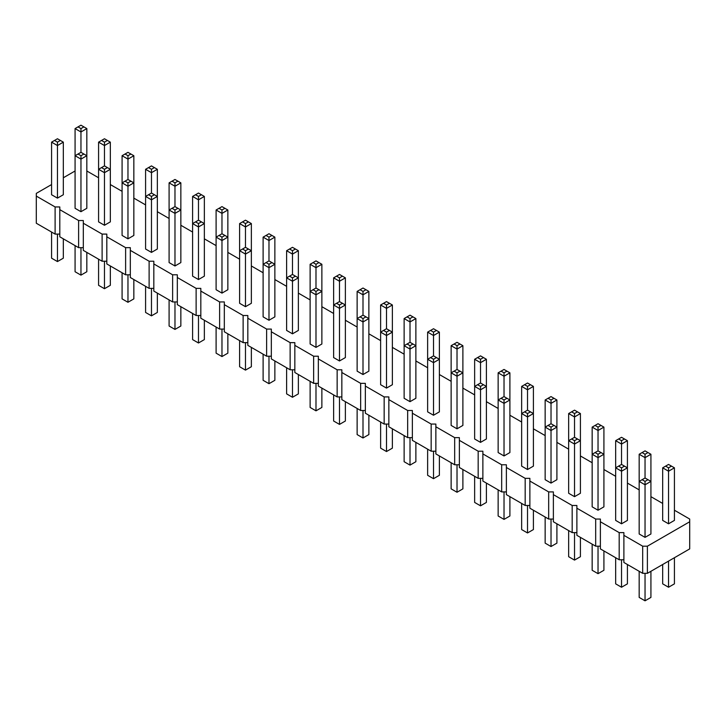 <?xml version="1.0" encoding="UTF-8"?>
<svg xmlns="http://www.w3.org/2000/svg" width="726" height="726" viewBox="0 0 726 726"><rect width="100%" height="100%" fill="white"/><g stroke="black" fill="none" stroke-linecap="round" stroke-linejoin="round"><path stroke-width="1.09" d="M51.573 184.558L36.3 193.379L36.3 196.093L55.103 206.946L59.804 206.946L59.804 209.66L78.608 220.522L83.308 220.522L83.308 223.236L102.112 234.09L106.813 234.09L106.813 236.803L125.616 247.657L130.317 247.657L130.317 250.37L149.12 261.224L153.821 261.224L153.821 263.937L172.625 274.8L177.326 274.8L177.326 277.514L196.129 288.367L200.821 288.367L200.821 291.081L219.624 301.934L224.325 301.934L224.325 304.648L243.128 315.511L247.829 315.511L247.829 318.224L266.633 329.078L271.333 329.078L271.333 331.791L290.137 342.645L294.838 342.645L294.838 345.358L313.641 356.212L318.342 356.212L318.342 358.925L337.145 369.788L341.846 369.788L341.846 372.502L360.65 383.355L365.35 383.355L365.35 386.069L384.154 396.922L388.855 396.922L388.855 399.636L407.658 410.489L412.359 410.489L412.359 413.212L431.162 424.066L435.863 424.066L435.863 426.779L454.667 437.633L459.367 437.633L459.367 440.346L478.171 451.2L482.872 451.2L482.872 453.913L501.675 464.776L506.376 464.776L506.376 467.49L525.179 478.343L529.871 478.343L529.871 481.057L548.674 491.91L553.375 491.91L553.375 494.624L572.179 505.477L576.88 505.477L576.88 508.2L595.683 519.054L600.384 519.054L600.384 521.767L619.187 532.621L623.888 532.621L623.888 562.478L642.692 573.331L647.392 573.331L689.7 548.901L689.7 519.054L674.427 510.233M647.392 573.331L647.392 546.188L689.7 521.767M36.3 196.093L36.3 223.236L55.103 234.09L59.804 234.09M59.804 209.66L59.804 236.803L78.608 247.657L83.308 247.657M83.308 223.236L83.308 250.37L102.112 261.224L106.813 261.224M106.813 236.803L106.813 263.937L125.616 274.8L130.317 274.8M130.317 250.37L130.317 277.514L149.12 288.367L153.821 288.367M153.821 263.937L153.821 291.081L172.625 301.934L177.326 301.934M177.326 277.514L177.326 304.648L196.129 315.511L200.821 315.511M200.821 291.081L200.821 318.224L219.624 329.078L224.325 329.078M224.325 304.648L224.325 331.791L243.128 342.645L247.829 342.645M247.829 318.224L247.829 345.358L266.633 356.212L271.333 356.212M271.333 331.791L271.333 358.925L290.137 369.788L294.838 369.788M294.838 345.358L294.838 372.502L313.641 383.355L318.342 383.355M318.342 358.925L318.342 386.069L337.145 396.922L341.846 396.922M341.846 372.502L341.846 399.636L360.65 410.499L365.35 410.499M365.35 386.069L365.35 413.212L384.154 424.066L388.855 424.066M388.855 399.636L388.855 426.779L407.658 437.633L412.359 437.633M412.359 413.212L412.359 440.346L431.162 451.2L435.863 451.2M435.863 426.779L435.863 453.913L454.667 464.776L459.367 464.776M459.367 440.346L459.367 467.49L478.171 478.343L482.872 478.343M482.872 453.913L482.872 481.057L501.675 491.91L506.376 491.91M506.376 467.49L506.376 494.624L525.179 505.477L529.871 505.477M529.871 481.057L529.871 508.2L548.674 519.054L553.375 519.054M553.375 494.624L553.375 521.767L572.179 532.621L576.88 532.621M576.88 508.2L576.88 535.334L595.683 546.188L600.384 546.188M600.384 521.767L600.384 548.901L619.187 559.764L623.888 559.764M662.675 503.445L650.923 496.666M639.17 489.878L627.418 483.089M615.666 476.31L603.914 469.522M592.162 462.734L580.41 455.955M568.658 449.167L556.906 442.379M545.153 435.6L533.401 428.812M521.649 422.024L509.897 415.245M498.145 408.457L486.393 401.678M474.641 394.89L462.889 388.101M451.136 381.322L439.384 374.534M427.632 367.746L415.88 360.967M404.128 354.179L392.376 347.391M380.624 340.612L368.872 333.824M357.128 327.036L345.376 320.257M333.624 313.469L321.872 306.69M310.12 299.902L298.368 293.113M286.616 286.334L274.864 279.546M263.111 272.758L251.359 265.979M239.607 259.191L227.855 252.403M216.103 245.624L204.351 238.836M192.599 232.057L180.847 225.269M169.094 218.481L157.342 211.702M145.59 204.913L133.838 198.125M122.086 191.346L110.334 184.558M98.582 177.77L86.83 170.991M75.077 170.991L63.325 177.77M623.888 535.334L642.692 546.188L647.392 546.188M639.17 454.258L642.102 452.561L645.042 454.258L645.042 457.643L650.923 454.258L650.923 481.392L645.042 477.998L645.042 457.643L639.17 454.258L639.17 533.982L645.042 537.367L650.923 533.982L650.923 481.392L645.042 484.787L645.042 481.392L642.102 479.695L639.17 481.392L645.042 484.787L645.042 537.367M621.538 523.8L627.418 520.406L627.418 467.825L621.538 471.219L621.538 467.825L618.597 466.128L615.666 467.825L621.538 471.219L621.538 523.8L615.666 520.406L615.666 440.682L621.538 444.076L621.538 440.682L618.597 438.985L615.666 440.682M568.658 413.548L571.598 411.851L574.529 413.548L574.529 416.942L580.41 413.548L580.41 440.682L574.529 437.297L574.529 416.942L568.658 413.548L568.658 493.272L574.529 496.666L580.41 493.272L580.41 440.682L574.529 444.076L574.529 440.682L571.598 438.985L568.658 440.682L574.529 444.076L574.529 496.666M598.033 510.233L598.033 457.643L592.162 454.258L592.162 506.839L598.033 510.233L603.914 506.839L603.914 454.258L598.033 457.643L598.033 454.258L600.974 452.561L603.914 454.258L603.914 427.115L598.033 430.509L598.033 427.115L595.102 425.418L592.162 427.115L598.033 430.509L598.033 450.864L600.974 452.561M527.521 469.522L527.521 416.942L521.649 413.548L521.649 466.128L527.521 469.522L533.401 466.128L533.401 413.548L527.521 416.942L527.521 413.548L530.461 411.851L533.401 413.548L533.401 386.404L527.521 389.798L527.521 386.404L524.589 384.707L521.649 386.404L527.521 389.798L527.521 410.154L530.461 411.851M551.025 483.089L556.906 479.695L556.906 427.115L551.025 430.509L551.025 427.115L548.094 425.418L545.153 427.115L551.025 430.509L551.025 483.089L545.153 479.695L545.153 399.981L551.025 403.366L551.025 399.981L548.094 398.284L545.153 399.981M380.624 304.993L383.564 303.296L386.504 304.993L386.504 308.378L392.376 304.993L392.376 332.127L386.504 328.733L386.504 308.378L380.624 304.993L380.624 384.707L386.504 388.101L392.376 384.707L392.376 332.127L386.504 335.521L386.504 332.127L383.564 330.43L380.624 332.127L386.504 335.521L386.504 388.101M404.128 318.56L407.068 316.863L410.009 318.56L410.009 321.954L415.88 318.56L415.88 345.694L410.009 342.309L410.009 321.954L404.128 318.56L404.128 398.284L410.009 401.678L415.88 398.284L415.88 345.694L410.009 349.088L410.009 345.694L407.068 344.006L404.128 345.694L410.009 349.088L410.009 401.678M457.017 428.812L457.017 376.231L451.136 372.837L451.136 425.418L457.017 428.812L462.889 425.418L462.889 372.837L457.017 376.231L457.017 372.837L459.948 371.14L462.889 372.837L462.889 345.694L457.017 349.088L457.017 345.694L454.077 344.006L451.136 345.694L457.017 349.088L457.017 369.443L459.948 371.14M427.632 332.127L430.572 330.43L433.513 332.127L433.513 335.521L439.384 332.127L439.384 359.27L433.513 355.876L433.513 335.521L427.632 332.127L427.632 411.851L433.513 415.245L439.384 411.851L439.384 359.27L433.513 362.664L433.513 359.27L430.572 357.573L427.632 359.27L433.513 362.664L433.513 415.245M480.521 442.379L480.521 389.798L474.641 386.404L474.641 438.994L480.521 442.379L486.393 438.994L486.393 386.404L480.521 389.798L480.521 386.404L483.452 384.707L486.393 386.404L486.393 359.27L480.521 362.664L480.521 359.27L477.581 357.573L474.641 359.27L480.521 362.664L480.521 383.01L483.452 384.707M498.145 372.837L501.085 371.14L504.025 372.837L504.025 376.231L509.897 372.837L509.897 399.981L504.025 396.587L504.025 376.231L498.145 372.837L498.145 452.561L504.025 455.955L509.897 452.561L509.897 399.981L504.025 403.366L504.025 399.981L501.085 398.284L498.145 399.981L504.025 403.366L504.025 455.955M357.128 291.416L360.06 289.719L363 291.416L363 294.81L368.872 291.416L368.872 318.56L363 315.166L363 294.81L357.128 291.416L357.128 371.14L363 374.534L368.872 371.14L368.872 318.56L363 321.954L363 318.56L360.06 316.863L357.128 318.56L363 321.954L363 374.534M57.454 198.125L57.454 145.545L51.573 142.151L51.573 194.74L57.454 198.125L63.325 194.74L63.325 142.151L57.454 145.545L57.454 142.151L60.394 140.454L63.325 142.151M86.83 128.584L83.898 126.887L80.958 128.584L80.958 131.978L86.83 128.584L86.83 155.718L80.958 152.333L80.958 131.978L75.077 128.584L75.077 208.308L80.958 211.702L86.83 208.308L86.83 155.718L80.958 159.112L80.958 155.718L78.018 154.03L75.077 155.718L80.958 159.112L80.958 211.702M104.462 225.269L110.334 221.875L110.334 169.294L104.462 172.688L104.462 169.294L101.522 167.597L98.582 169.294L104.462 172.688L104.462 225.269L98.582 221.875L98.582 142.151L104.462 145.545L104.462 142.151L101.522 140.454L98.582 142.151M151.471 252.403L157.342 249.018L157.342 196.428L151.471 199.822L151.471 196.428L148.531 194.731L145.59 196.428L151.471 199.822L151.471 252.403L145.59 249.018L145.59 169.294L151.471 172.688L151.471 169.294L148.531 167.597L145.59 169.294M127.967 238.836L127.967 186.255L122.086 182.861L122.086 235.442L127.967 238.836L133.838 235.442L133.838 182.861L127.967 186.255L127.967 182.861L130.898 181.164L133.838 182.861L133.838 155.718L127.967 159.112L127.967 155.718L125.026 154.03L122.086 155.718L127.967 159.112L127.967 179.467L130.898 181.164M169.094 182.861L172.035 181.164L174.975 182.861L174.975 186.255L180.847 182.861L180.847 210.005L174.975 206.611L174.975 186.255L169.094 182.861L169.094 262.585L174.975 265.979L180.847 262.585L180.847 210.005L174.975 213.39L174.975 210.005L172.035 208.308L169.094 210.005L174.975 213.39L174.975 265.979M263.111 237.139L266.052 235.442L268.983 237.139L268.983 240.533L274.864 237.139L274.864 264.282L268.983 260.888L268.983 240.533L263.111 237.139L263.111 316.863L268.983 320.257L274.864 316.863L274.864 264.282L268.983 267.676L268.983 264.282L266.052 262.585L263.111 264.282L268.983 267.676L268.983 320.257M239.607 223.572L242.548 221.875L245.479 223.572L245.479 226.966L251.359 223.572L251.359 250.706L245.479 247.321L245.479 226.966L239.607 223.572L239.607 303.296L245.479 306.69L251.359 303.296L251.359 250.706L245.479 254.1L245.479 250.706L242.548 249.018L239.607 250.706L245.479 254.1L245.479 306.69M221.974 293.113L227.855 289.719L227.855 237.139L221.974 240.533L221.974 237.139L219.043 235.442L216.103 237.139L221.974 240.533L221.974 293.113L216.103 289.719L216.103 210.005L221.974 213.39L221.974 210.005L219.043 208.308L216.103 210.005M192.599 196.428L195.539 194.731L198.479 196.428L198.479 199.822L204.351 196.428L204.351 223.572L198.479 220.178L198.479 199.822L192.599 196.428L192.599 276.152L198.479 279.546L204.351 276.152L204.351 223.572L198.479 226.966L198.479 223.572L195.539 221.875L192.599 223.572L198.479 226.966L198.479 279.546M333.624 277.849L336.555 276.152L339.496 277.849L339.496 281.243L345.376 277.849L345.376 304.993L339.496 301.599L339.496 281.243L333.624 277.849L333.624 357.573L339.496 360.967L345.376 357.573L345.376 304.993L339.496 308.378L339.496 304.993L336.555 303.296L333.624 304.993L339.496 308.378L339.496 360.967M321.872 264.282L318.932 262.585L315.991 264.282L315.991 267.676L321.872 264.282L321.872 291.416L315.991 288.022L315.991 267.676L310.12 264.282L310.12 344.006L315.991 347.391L321.872 344.006L321.872 291.416L315.991 294.81L315.991 291.416L313.051 289.719L310.12 291.416L315.991 294.81L315.991 347.391M286.616 250.706L289.547 249.018L292.487 250.706L292.487 254.1L298.368 250.706L298.368 277.849L292.487 274.455L292.487 254.1L286.616 250.706L286.616 330.43L292.487 333.824L298.368 330.43L298.368 277.849L292.487 281.243L292.487 277.849L289.547 276.152L286.616 277.849L292.487 281.243L292.487 333.824M668.546 523.8L668.546 471.219L662.675 467.825L662.675 520.406L668.546 523.8L674.427 520.406L674.427 467.825L668.546 471.219L668.546 467.825L671.486 466.128L674.427 467.825M642.692 573.331L642.692 546.188M619.187 559.764L619.187 532.621M595.683 546.188L595.683 519.054M572.179 532.621L572.179 505.477M548.674 519.054L548.674 491.91M525.179 505.477L525.179 478.343M501.675 491.91L501.675 464.776M478.171 478.343L478.171 451.2M454.667 464.776L454.667 437.633M431.162 451.2L431.162 424.066M407.658 437.633L407.658 410.489M384.154 424.066L384.154 396.922M360.65 410.499L360.65 383.355M337.145 396.922L337.145 369.788M313.641 383.355L313.641 356.212M290.137 369.788L290.137 342.645M266.633 356.212L266.633 329.078M243.128 342.645L243.128 315.511M219.624 329.078L219.624 301.934M196.129 315.511L196.129 288.367M172.625 301.934L172.625 274.8M149.12 288.367L149.12 261.224M125.616 274.8L125.616 247.657M102.112 261.224L102.112 234.09M78.608 247.657L78.608 220.522M55.103 234.09L55.103 206.946M650.923 571.298L650.923 597.416L645.042 600.81L639.17 597.416L639.17 571.298M645.042 600.81L645.042 573.331M627.418 564.51L627.418 583.849L621.538 587.243L615.666 583.849L615.666 557.722M621.538 587.243L621.538 559.764M580.41 537.367L580.41 556.706L574.529 560.1L568.658 556.706L568.658 530.588M574.529 560.1L574.529 532.621M603.914 550.943L603.914 570.282L598.033 573.667L598.033 546.188M598.033 573.667L592.162 570.282L592.162 544.155M533.401 510.233L533.401 529.572L527.521 532.957L527.521 505.477M527.521 532.957L521.649 529.572L521.649 503.445M556.906 523.8L556.906 543.139L551.025 546.533L545.153 543.139L545.153 517.012M551.025 546.533L551.025 519.054M392.376 428.812L392.376 448.151L386.504 451.545L380.624 448.151L380.624 422.033M386.504 451.545L386.504 424.066M415.88 442.379L415.88 461.718L410.009 465.112L404.128 461.718L404.128 435.6M410.009 465.112L410.009 437.633M462.889 469.522L462.889 488.861L457.017 492.255L457.017 464.776M457.017 492.255L451.136 488.861L451.136 462.734M439.384 455.955L439.384 475.294L433.513 478.679L427.632 475.294L427.632 449.167M433.513 478.679L433.513 451.2M486.393 483.089L486.393 502.428L480.521 505.822L480.521 478.343M480.521 505.822L474.641 502.428L474.641 476.31M509.897 496.666L509.897 515.995L504.025 519.389L498.145 515.995L498.145 489.878M504.025 519.389L504.025 491.91M368.872 415.245L368.872 434.584L363 437.978L357.128 434.584L357.128 408.457M363 437.978L363 410.499M63.325 238.836L63.325 258.175L57.454 261.569L57.454 234.09M57.454 261.569L51.573 258.175L51.573 232.057M86.83 252.403L86.83 271.742L80.958 275.136L75.077 271.742L75.077 245.624M80.958 275.136L80.958 247.657M110.334 265.979L110.334 285.318L104.462 288.703L98.582 285.318L98.582 259.191M104.462 288.703L104.462 261.224M157.342 293.113L157.342 312.452L151.471 315.846L145.59 312.452L145.59 286.334M151.471 315.846L151.471 288.367M133.838 279.546L133.838 298.885L127.967 302.279L127.967 274.8M127.967 302.279L122.086 298.885L122.086 272.758M180.847 306.69L180.847 326.019L174.975 329.413L169.094 326.019L169.094 299.902M174.975 329.413L174.975 301.934M274.864 360.967L274.864 380.306L268.983 383.691L263.111 380.306L263.111 354.179M268.983 383.691L268.983 356.212M251.359 347.391L251.359 366.73L245.479 370.124L239.607 366.73L239.607 340.612M245.479 370.124L245.479 342.645M227.855 333.824L227.855 353.163L221.974 356.557L216.103 353.163L216.103 327.045M221.974 356.557L221.974 329.078M204.351 320.257L204.351 339.596L198.479 342.99L192.599 339.596L192.599 313.469M198.479 342.99L198.479 315.511M345.376 401.678L345.376 421.007L339.496 424.401L333.624 421.007L333.624 394.89M339.496 424.401L339.496 396.922M321.872 388.101L321.872 407.44L315.991 410.834L310.12 407.44L310.12 381.322M315.991 410.834L315.991 383.355M298.368 374.534L298.368 393.873L292.487 397.267L286.616 393.873L286.616 367.746M292.487 397.267L292.487 369.788M674.427 557.722L674.427 583.849L668.546 587.243L668.546 561.116M668.546 587.243L662.675 583.849L662.675 564.51M219.043 235.442L221.974 233.745L221.974 213.39L227.855 210.005L224.915 208.308L221.974 210.005M221.974 233.745L227.855 237.139L227.855 210.005M618.597 466.128L621.538 464.431L621.538 444.076L627.418 440.682L624.478 438.985L621.538 440.682M621.538 464.431L627.418 467.825L627.418 440.682M598.033 450.864L592.162 454.258L592.162 427.115M527.521 410.154L521.649 413.548L521.649 386.404M548.094 425.418L551.025 423.721L551.025 403.366L556.906 399.981L553.965 398.284L551.025 399.981M551.025 423.721L556.906 427.115L556.906 399.981M457.017 369.443L451.136 372.837L451.136 345.694M480.521 383.01L474.641 386.404L474.641 359.27M127.967 179.467L122.086 182.861L122.086 155.718M148.531 194.731L151.471 193.043L151.471 172.688L157.342 169.294L154.402 167.597L151.471 169.294M151.471 193.043L157.342 196.428L157.342 169.294M101.522 167.597L104.462 165.9L104.462 145.545L110.334 142.151L107.403 140.454L104.462 142.151M104.462 165.9L110.334 169.294L110.334 142.151M647.982 479.695L645.042 481.392M645.042 477.998L642.102 479.695M624.478 466.128L621.538 467.825M577.469 438.985L574.529 440.682M574.529 437.297L571.598 438.985M595.102 452.561L598.033 454.258M524.589 411.851L527.521 413.548M553.965 425.418L551.025 427.115M389.445 330.43L386.504 332.127M386.504 328.733L383.564 330.43M412.949 344.006L410.009 345.694M410.009 342.309L407.068 344.006M454.077 371.14L457.017 372.837M436.453 357.573L433.513 359.27M433.513 355.876L430.572 357.573M477.581 384.707L480.521 386.404M506.957 398.284L504.025 399.981M504.025 396.587L501.085 398.284M365.94 316.863L363 318.56M363 315.166L360.06 316.863M51.573 142.151L57.454 138.757L60.394 140.454M54.514 140.454L57.454 142.151M83.898 154.03L80.958 155.718M80.958 152.333L78.018 154.03M107.403 167.597L104.462 169.294M154.402 194.731L151.471 196.428M125.026 181.164L127.967 182.861M177.906 208.308L174.975 210.005M174.975 206.611L172.035 208.308M271.923 262.585L268.983 264.282M268.983 260.888L266.052 262.585M248.419 249.018L245.479 250.706M245.479 247.321L242.548 249.018M224.915 235.442L221.974 237.139M201.411 221.875L198.479 223.572M198.479 220.178L195.539 221.875M342.436 303.296L339.496 304.993M339.496 301.599L336.555 303.296M318.932 289.719L315.991 291.416M315.991 288.022L313.051 289.719M295.428 276.152L292.487 277.849M292.487 274.455L289.547 276.152M219.043 208.308L221.974 206.611L224.915 208.308M251.359 223.572L245.479 220.178L242.548 221.875M248.419 221.875L245.479 223.572M298.368 250.706L295.428 249.018L292.487 250.706M289.547 249.018L292.487 247.321L295.428 249.018M274.864 237.139L271.923 235.442L268.983 237.139M266.052 235.442L268.983 233.745L271.923 235.442M310.12 264.282L315.991 260.888L318.932 262.585M313.051 262.585L315.991 264.282M415.88 318.56L410.009 315.166L407.068 316.863M412.949 316.863L410.009 318.56M392.376 304.993L386.504 301.599L383.564 303.296M389.445 303.296L386.504 304.993M368.872 291.416L365.94 289.719L363 291.416M360.06 289.719L363 288.022L365.94 289.719M345.376 277.849L342.436 276.152L339.496 277.849M336.555 276.152L339.496 274.455L342.436 276.152M439.384 332.127L433.513 328.733L430.572 330.43M436.453 330.43L433.513 332.127M624.478 438.985L621.538 437.297L618.597 438.985M603.914 427.115L600.974 425.418L598.033 427.115M595.102 425.418L598.033 423.721L600.974 425.418M580.41 413.548L577.469 411.851L574.529 413.548M571.598 411.851L574.529 410.154L577.469 411.851M533.401 386.404L527.521 383.01L524.589 384.707M530.461 384.707L527.521 386.404M553.965 398.284L551.025 396.587L548.094 398.284M462.889 345.694L459.948 344.006L457.017 345.694M454.077 344.006L457.017 342.309L459.948 344.006M486.393 359.27L480.521 355.876L477.581 357.573M483.452 357.573L480.521 359.27M509.897 372.837L504.025 369.443L501.085 371.14M506.957 371.14L504.025 372.837M133.838 155.718L130.898 154.03L127.967 155.718M125.026 154.03L127.967 152.333L130.898 154.03M148.531 167.597L151.471 165.9L154.402 167.597M180.847 182.861L177.906 181.164L174.975 182.861M172.035 181.164L174.975 179.467L177.906 181.164M204.351 196.428L201.411 194.731L198.479 196.428M195.539 194.731L198.479 193.043L201.411 194.731M107.403 140.454L104.462 138.757L101.522 140.454M650.923 454.258L645.042 450.864L642.102 452.561M647.982 452.561L645.042 454.258M75.077 128.584L80.958 125.19L83.898 126.887M78.018 126.887L80.958 128.584M662.675 467.825L668.546 464.431L671.486 466.128M665.606 466.128L668.546 467.825"/></g></svg>
